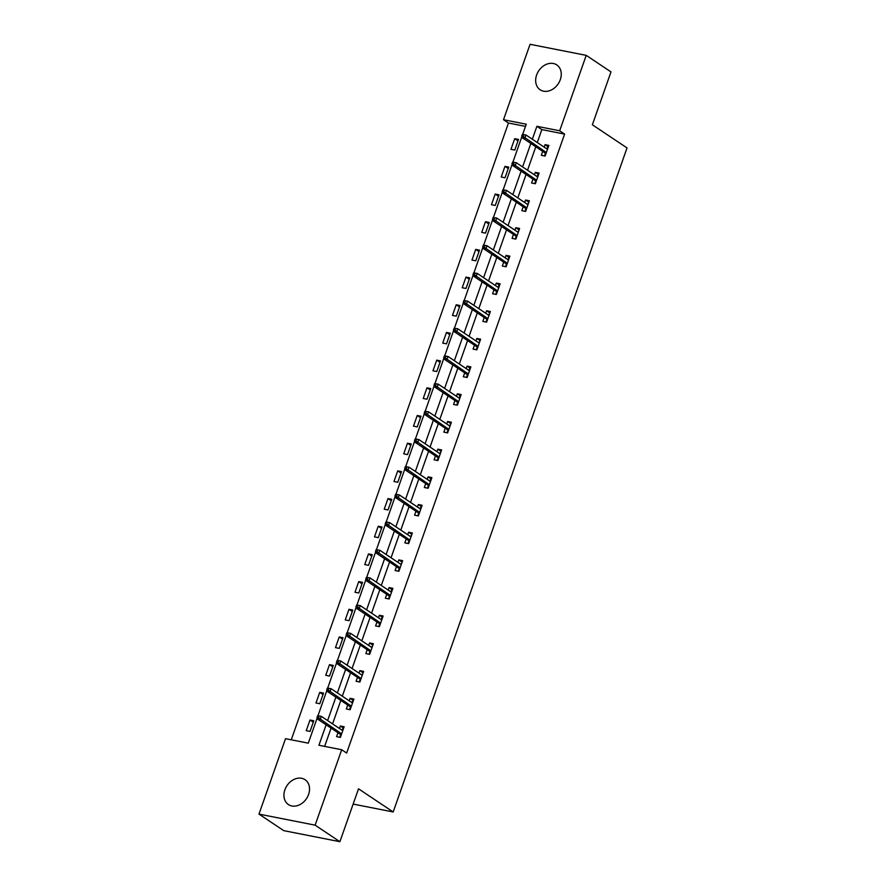 <?xml version="1.0" encoding="UTF-8"?>
<svg xmlns="http://www.w3.org/2000/svg" width="886" height="886" viewBox="0 0 886 886"><rect width="100%" height="100%" fill="white"/><g stroke="black" fill="none" stroke-linecap="round" stroke-linejoin="round"><path stroke-width="1.33" d="M560.295 79.674A14.951 11.717 123.7 0 1 540.15 89.774A14.951 11.717 123.7 0 1 536.617 75.011A14.951 11.717 123.7 0 1 556.762 64.9A14.951 11.717 123.7 0 1 560.295 79.674M308.583 794.465A14.951 11.717 123.7 0 1 288.437 804.566A14.951 11.717 123.7 0 1 284.893 789.803A14.951 11.717 123.7 0 1 305.039 779.691A14.951 11.717 123.7 0 1 308.583 794.465M525.498 126.388L508.453 123.021L503.503 119.721L530.061 44.3L586.222 55.364L610.986 71.899L592.369 124.782L627.033 147.929L393.185 811.964L358.52 788.817L339.892 841.7L283.73 830.636L258.967 814.101L285.525 738.68L308.295 743.166L317.144 718.059M508.453 123.021L291.25 739.81M353.149 804.078L393.185 811.964M310.034 731.415L313.777 720.772L309.989 720.03L306.235 730.673L310.034 731.415M319.78 703.739L323.534 693.085L319.735 692.343L315.981 702.986L319.78 703.739M329.526 676.051L333.28 665.408L329.481 664.655L325.738 675.309L329.526 676.051M339.272 648.375L343.026 637.721L339.227 636.979L335.484 647.622L339.272 648.375M349.029 620.687L352.772 610.044L348.984 609.291L345.23 619.934L349.029 620.687M358.775 593L362.518 582.357L358.73 581.615L354.976 592.258L358.775 593M368.521 565.323L372.275 554.669L368.476 553.927L364.733 564.57L368.521 565.323M378.267 537.636L382.021 526.993L378.222 526.24L374.479 536.894L378.267 537.636M388.024 509.959L391.767 499.305L387.979 498.563L384.225 509.206L388.024 509.959M397.77 482.272L401.513 471.629L397.725 470.876L393.971 481.519L397.77 482.272M407.516 454.584L411.27 443.941L407.471 443.199L403.728 453.842L407.516 454.584M417.262 426.908L421.016 416.254L417.217 415.512L413.474 426.155L417.262 426.908M427.019 399.221L430.762 388.577L426.974 387.824L423.22 398.478L427.019 399.221M436.765 371.544L440.508 360.89L436.72 360.148L432.966 370.791L436.765 371.544M446.511 343.857L450.265 333.214L446.466 332.46L442.723 343.103L446.511 343.857M456.257 316.169L460.011 305.526L456.212 304.773L452.469 315.427L456.257 316.169M466.014 288.493L469.757 277.839L465.97 277.096L462.215 287.74L466.014 288.493M475.76 260.805L479.503 250.162L475.716 249.409L471.961 260.063L475.76 260.805M485.506 233.129L489.26 222.475L485.462 221.733L481.718 232.376L485.506 233.129M495.252 205.441L499.006 194.798L495.208 194.045L491.464 204.688L495.252 205.441M505.009 177.754L508.752 167.111L504.965 166.358L501.21 177.012L505.009 177.754M514.755 150.077L518.498 139.423L514.711 138.681L510.956 149.324L514.755 150.077M326.126 724.814L318.927 745.259L341.697 749.744L346.647 753.056L564.615 134.096L541.844 129.6L537.293 142.535M535.797 146.777L527.547 170.223M526.051 174.453L517.801 197.899M516.305 202.141L508.043 225.587M506.559 229.817L498.297 253.274M496.802 257.505L488.551 280.951M487.056 285.192L478.805 308.638M477.31 312.869L469.048 336.315M467.564 340.556L459.302 364.002M457.807 368.233L449.556 391.69M448.061 395.92L439.81 419.366M438.315 423.608L430.053 447.053M428.569 451.284L420.307 474.73M418.812 478.972L410.561 502.417M409.066 506.648L400.815 530.105M399.32 534.336L391.058 557.781M389.574 562.023L381.312 585.469M379.817 589.699L371.566 613.145M370.071 617.387L361.82 640.833M360.325 645.063L352.063 668.52M350.579 672.751L342.317 696.197M340.822 700.438L332.571 723.884M331.076 728.115L324.641 746.389M337.976 732.722L336.591 736.654L340.39 737.396L344.133 726.753L340.346 726.011L339.471 728.491M347.722 705.046L346.348 708.966L350.136 709.719L353.891 699.076L350.092 698.323L349.217 700.804M357.479 677.358L356.094 681.29L359.882 682.032L363.637 671.389L359.838 670.636L358.963 673.127M367.225 649.671L365.84 653.602L369.639 654.355L373.383 643.701L369.595 642.959L368.72 645.44M376.971 621.994L375.586 625.926L379.385 626.668L383.129 616.025L379.341 615.272L378.466 617.752M386.717 594.307L385.344 598.238L389.131 598.98L392.886 588.337L389.087 587.595L388.212 590.076M396.474 566.63L395.09 570.551L398.877 571.304L402.632 560.661L398.833 559.908L397.958 562.389M406.22 538.943L404.836 542.874L408.634 543.616L412.378 532.973L408.59 532.22L407.715 534.712M415.966 511.255L414.582 515.187L418.38 515.94L422.124 505.286L418.336 504.544L417.461 507.025M425.712 483.579L424.328 487.51L428.126 488.252L431.881 477.609L428.082 476.856L427.207 479.337M435.469 455.891L434.085 459.823L437.872 460.565L441.627 449.922L437.828 449.18L436.953 451.661M445.215 428.215L443.831 432.135L447.629 432.889L451.373 422.234L447.585 421.492L446.71 423.973M454.961 400.527L453.577 404.459L457.375 405.201L461.119 394.558L457.331 393.805L456.456 396.297M464.707 372.84L463.323 376.771L467.121 377.525L470.876 366.87L467.077 366.128L466.202 368.609M474.464 345.163L473.08 349.095L476.867 349.837L480.622 339.194L476.823 338.441L475.948 340.922M484.21 317.476L482.826 321.408L486.624 322.15L490.368 311.507L486.58 310.764L485.705 313.245M493.956 289.8L492.572 293.72L496.37 294.473L500.114 283.819L496.326 283.077L495.451 285.558M503.702 262.112L502.318 266.044L506.116 266.786L509.871 256.143L506.072 255.389L505.197 257.881M513.459 234.425L512.075 238.356L515.862 239.109L519.617 228.455L515.818 227.713L514.943 230.194M523.205 206.748L521.821 210.68L525.62 211.422L529.363 200.779L525.575 200.026L524.7 202.506M532.951 179.061L531.567 182.992L535.365 183.734L539.109 173.091L535.321 172.349L534.446 174.83M542.697 151.384L541.313 155.305L545.111 156.058L548.866 145.404L545.067 144.662L544.192 147.142M339.892 841.7L315.128 825.165L258.967 814.101M586.222 55.364L559.664 130.785L536.894 126.299L532.342 139.235M564.615 134.096L559.664 130.785M341.697 749.744L315.128 825.165M530.847 143.466L522.596 166.911M521.101 171.153L512.839 194.599M511.355 198.829L503.093 222.286M501.598 226.517L493.347 249.963M491.852 254.204L483.601 277.65M482.106 281.881L473.844 305.327M472.36 309.568L464.098 333.014M462.603 337.245L454.352 360.702M452.857 364.932L444.606 388.378M443.111 392.62L434.849 416.066M433.365 420.296L425.103 443.742M423.608 447.984L415.357 471.43M413.862 475.66L405.611 499.117M404.116 503.348L395.854 526.793M394.37 531.035L386.108 554.481M384.613 558.712L376.362 582.157M374.867 586.399L366.616 609.845M365.121 614.076L356.859 637.532M355.375 641.763L347.113 665.209M345.618 669.451L337.367 692.896M335.872 697.127L327.621 720.573M522.662 134.439L526.273 124.206L503.503 119.721M317.941 715.788L326.89 690.371M327.687 688.101L336.636 662.695M337.444 660.424L346.382 635.007M347.19 632.737L356.139 607.331M356.936 605.049L365.885 579.643M366.682 577.373L375.631 551.956M376.428 549.685L385.377 524.279M386.185 522.009L395.134 496.592M395.931 494.322L404.88 468.915M405.677 466.634L414.626 441.228M415.423 438.958L424.372 413.54M425.18 411.27L434.129 385.864M434.926 383.594L443.875 358.177M444.672 355.906L453.621 330.5M454.418 328.219L463.367 302.813M464.175 300.542L473.124 275.125M473.921 272.855L482.87 247.449M483.667 245.178L492.616 219.761M493.413 217.491L502.362 192.085M503.17 189.803L512.119 164.397M512.916 162.127L521.865 136.71M541.844 129.6L536.894 126.299M343.624 728.203L340.346 726.011M313.267 722.223L309.989 720.03M323.025 694.535L319.735 692.343M353.381 700.516L350.092 698.323M332.771 666.848L329.481 664.655M363.127 672.828L359.838 670.636M342.517 639.171L339.227 636.979M372.873 645.152L369.595 642.959M352.263 611.484L348.984 609.291M382.619 617.464L379.341 615.272M362.02 583.808L358.73 581.615M392.376 589.788L389.087 587.595M371.766 556.12L368.476 553.927M402.122 562.101L398.833 559.908M381.512 528.433L378.222 526.24M411.868 534.413L408.59 532.22M391.258 500.756L387.979 498.563M421.614 506.737L418.336 504.544M401.015 473.069L397.725 470.876M431.371 479.049L428.082 476.856M410.761 445.392L407.471 443.199M441.117 451.373L437.828 449.18M420.507 417.705L417.217 415.512M450.863 423.685L447.585 421.492M430.253 390.017L426.974 387.824M460.609 395.998L457.331 393.805M440.01 362.341L436.72 360.148M470.366 368.321L467.077 366.128M449.756 334.653L446.466 332.46M480.112 340.634L476.823 338.441M459.502 306.977L456.212 304.773M489.858 312.957L486.58 310.764M469.248 279.289L465.97 277.096M499.604 285.27L496.326 283.077M479.005 251.602L475.716 249.409M509.361 257.582L506.072 255.389M488.751 223.925L485.462 221.733M519.107 229.906L515.818 227.713M498.497 196.238L495.208 194.045M528.853 202.218L525.575 200.026M508.243 168.561L504.965 166.358M538.599 174.542L535.321 172.349M518 140.874L514.711 138.681M548.356 146.854L545.067 144.662M342.217 730.33L342.782 728.735L343.403 728.857M341.055 735.513L340.445 735.391L339.77 737.285M340.733 734.56L340.445 735.391L341.331 734.738M317.609 715.777L316.989 717.549L318.506 717.848L319.137 716.076L317.609 715.777L321.275 716.342L342.76 730.684M319.137 716.076L321.275 716.342L320.156 719.543L317.421 719L340.844 734.638M318.506 717.848L341.631 733.874M316.989 717.549L317.421 719M351.975 702.642L352.528 701.047L353.149 701.169M350.801 707.825L350.191 707.704L349.527 709.597M350.479 706.884L350.191 707.704L351.077 707.05M327.366 688.09L326.735 689.862L328.252 690.161L328.883 688.389L327.366 688.09L331.021 688.666L352.506 702.997M328.883 688.389L331.021 688.666L329.902 691.855L327.167 691.313L350.59 706.95M328.252 690.161L351.377 706.197M326.735 689.862L327.167 691.313M361.721 674.966L362.895 673.482M360.558 680.138L359.938 680.016L359.273 681.91M360.225 679.197L359.938 680.016L360.823 679.363M337.112 660.413L336.492 662.185L338.009 662.484L338.629 660.712L337.112 660.413L340.778 660.978L362.252 675.32M338.629 660.712L340.778 660.978L339.648 664.168L336.913 663.636L360.347 679.274M338.009 662.484L361.123 678.51M336.492 662.185L336.913 663.636M371.467 647.278L372.641 645.805M370.304 652.461L369.683 652.34L369.019 654.233M369.983 651.509L369.683 652.34L370.57 651.686M346.858 632.726L346.238 634.498L347.755 634.797L348.375 633.025L346.858 632.726L350.524 633.291L371.998 647.633M348.375 633.025L350.524 633.291L349.394 636.491L346.67 635.949L370.093 651.587M347.755 634.797L370.88 650.822M346.238 634.498L346.67 635.949M381.213 619.591L381.777 617.996L382.398 618.118M380.05 624.774L379.441 624.652L378.765 626.546M379.729 623.833L379.441 624.652L380.327 623.999M356.604 605.038L355.984 606.821L357.501 607.12L358.132 605.337L356.604 605.038L360.27 605.614L381.755 619.945M358.132 605.337L360.27 605.614L359.151 608.804L356.416 608.272L379.839 623.91M357.501 607.12L380.626 623.146M355.984 606.821L356.416 608.272M390.97 591.914L391.523 590.32L392.144 590.441M389.796 597.086L389.187 596.976L388.522 598.87M389.475 596.145L389.187 596.976L390.073 596.322M366.361 577.362L365.73 579.134L367.247 579.433L367.878 577.661L366.361 577.362L370.016 577.927L391.501 592.269M367.878 577.661L370.016 577.927L368.897 581.127L366.162 580.585L389.585 596.223M367.247 579.433L390.372 595.458M365.73 579.134L366.162 580.585M400.716 564.227L401.89 562.754M399.553 569.41L398.933 569.288L398.268 571.182M399.221 568.469L398.933 569.288L399.819 568.635M376.107 549.674L375.487 551.446L377.004 551.745L377.624 549.973L376.107 549.674L379.773 550.25L401.247 564.581M377.624 549.973L379.773 550.25L378.643 553.44L375.908 552.897L399.342 568.535M377.004 551.745L400.118 567.782M375.487 551.446L375.908 552.897M410.462 536.551L411.636 535.066M409.299 541.723L408.679 541.601L408.014 543.495M408.978 540.781L408.679 541.601L409.565 540.947M385.853 521.998L385.233 523.77L386.75 524.069L387.37 522.297L385.853 521.998L389.519 522.563L410.993 536.905M387.37 522.297L389.519 522.563L388.389 525.752L385.665 525.221L409.088 540.859M386.75 524.069L409.875 540.095M385.233 523.77L385.665 525.221M420.208 508.863L420.772 507.268L421.393 507.39M419.045 514.046L418.436 513.924L417.76 515.818M418.724 513.094L418.436 513.924L419.322 513.271M395.599 494.31L394.979 496.082L396.496 496.381L397.127 494.609L395.599 494.31L399.265 494.875L420.75 509.217M397.127 494.609L399.265 494.875L398.146 498.076L395.411 497.533L418.834 513.171M396.496 496.381L419.621 512.407M394.979 496.082L395.411 497.533M429.965 481.176L430.518 479.581L431.139 479.703M428.791 486.359L428.182 486.237L427.517 488.131M428.47 485.417L428.182 486.237L429.068 485.583M405.356 466.623L404.725 468.406L406.242 468.705L406.873 466.922L405.356 466.623L409.011 467.199L430.496 481.53M406.873 466.922L409.011 467.199L407.892 470.388L405.157 469.857L428.58 485.495M406.242 468.705L429.367 484.731M404.725 468.406L405.157 469.857M439.711 453.499L440.885 452.026M438.548 458.671L437.928 458.56L437.263 460.454M438.216 457.73L437.928 458.56L438.814 457.907M415.102 438.947L414.482 440.719L415.999 441.018L416.619 439.246L415.102 438.947L418.768 439.511L440.242 453.853M416.619 439.246L418.768 439.511L417.638 442.712L414.903 442.169L438.337 457.807M415.999 441.018L439.113 457.043M414.482 440.719L414.903 442.169M449.457 425.812L450.631 424.339M448.294 430.995L447.674 430.873L447.009 432.767M447.973 430.053L447.674 430.873L448.56 430.219M424.848 411.259L424.228 413.031L425.745 413.33L426.365 411.558L424.848 411.259L428.514 411.835L449.988 426.166M426.365 411.558L428.514 411.835L427.384 415.025L424.66 414.482L448.083 430.12M425.745 413.33L448.87 429.367M424.228 413.031L424.66 414.482M459.203 398.135L459.768 396.529L460.388 396.651M458.04 403.307L457.431 403.185L456.755 405.079M457.719 402.366L457.431 403.185L458.317 402.532M434.594 383.583L433.974 385.355L435.491 385.654L436.122 383.882L434.594 383.583L438.26 384.147L459.745 398.49M436.122 383.882L438.26 384.147L437.141 387.337L434.406 386.805L457.829 402.443M435.491 385.654L458.616 401.679M433.974 385.355L434.406 386.805M468.96 370.448L469.514 368.853L470.134 368.975M467.786 375.631L467.177 375.509L466.512 377.403M467.465 374.678L467.177 375.509L468.063 374.856M444.351 355.895L443.72 357.667L445.237 357.966L445.868 356.194L444.351 355.895L448.006 356.46L469.491 370.802M445.868 356.194L448.006 356.46L446.887 359.661L444.152 359.118L467.575 374.756M445.237 357.966L468.362 373.992M443.72 357.667L444.152 359.118M478.706 342.76L479.88 341.287M477.543 347.943L476.923 347.821L476.258 349.715M477.211 347.002L476.923 347.821L477.809 347.168M454.097 328.208L453.477 329.991L454.994 330.29L455.614 328.507L454.097 328.208L457.763 328.784L479.237 343.115M455.614 328.507L457.763 328.784L456.633 331.973L453.898 331.442L477.332 347.079M454.994 330.29L478.108 346.315M453.477 329.991L453.898 331.442M488.452 315.084L489.626 313.611M487.289 320.256L486.669 320.145L486.004 322.039M486.968 319.314L486.669 320.145L487.555 319.492M463.843 300.531L463.223 302.303L464.74 302.602L465.36 300.83L463.843 300.531L467.509 301.096L488.983 315.438M465.36 300.83L467.509 301.096L466.379 304.297L463.655 303.754L487.078 319.392M464.74 302.602L487.865 318.628M463.223 302.303L463.655 303.754M498.198 287.396L498.763 285.801L499.383 285.923M497.035 292.579L496.426 292.458L495.75 294.351M496.714 291.638L496.426 292.458L497.312 291.804M473.589 272.844L472.969 274.616L474.486 274.915L475.117 273.143L473.589 272.844L477.255 273.42L498.74 287.751M475.117 273.143L477.255 273.42L476.136 276.609L473.401 276.067L496.825 291.704M474.486 274.915L497.611 290.951M472.969 274.616L473.401 276.067M507.955 259.72L508.509 258.114L509.129 258.236M506.781 264.892L506.172 264.77L505.507 266.664M506.46 263.95L506.172 264.77L507.058 264.117M483.346 245.167L482.715 246.939L484.232 247.238L484.863 245.466L483.346 245.167L487.001 245.732L508.486 260.074M484.863 245.466L487.001 245.732L485.882 248.922L483.147 248.39L506.57 264.028M484.232 247.238L507.357 263.264M482.715 246.939L483.147 248.39M517.701 232.032L518.875 230.559M516.538 237.215L515.918 237.094L515.253 238.987M516.206 236.263L515.918 237.094L516.804 236.44M493.092 217.48L492.472 219.252L493.989 219.551L494.609 217.779L493.092 217.48L496.758 218.045L518.232 232.387M494.609 217.779L496.758 218.045L495.628 221.245L492.893 220.703L516.328 236.34M493.989 219.551L517.103 235.576M492.472 219.252L492.893 220.703M527.447 204.345L528.621 202.872M526.284 209.528L525.664 209.406L524.999 211.3M525.963 208.587L525.664 209.406L526.55 208.753M502.838 189.792L502.218 191.575L503.735 191.874L504.355 190.091L502.838 189.792L506.504 190.368L527.978 204.699M504.355 190.091L506.504 190.368L505.374 193.558L502.65 193.026L526.074 208.664M503.735 191.874L526.86 207.9M502.218 191.575L502.65 193.026M537.193 176.668L537.758 175.074L538.378 175.195M536.03 181.84L535.421 181.73L534.745 183.624M535.709 180.899L535.421 181.73L536.307 181.076M512.584 162.116L511.964 163.888L513.481 164.187L514.101 162.415L512.584 162.116L516.25 162.681L537.736 177.023M514.101 162.415L516.25 162.681L515.131 165.881L512.396 165.339L535.82 180.977M513.481 164.187L536.606 180.212M511.964 163.888L512.396 165.339M546.95 148.981L547.504 147.386L548.124 147.508M545.776 154.164L545.167 154.042L544.502 155.936M545.455 153.223L545.167 154.042L546.053 153.389M522.341 134.428L521.71 136.2L523.227 136.499L523.859 134.727L522.341 134.428L525.996 135.004L547.482 149.335M523.859 134.727L525.996 135.004L524.877 138.194L522.142 137.651L545.566 153.289M523.227 136.499L546.352 152.536M521.71 136.2L522.142 137.651"/></g></svg>
